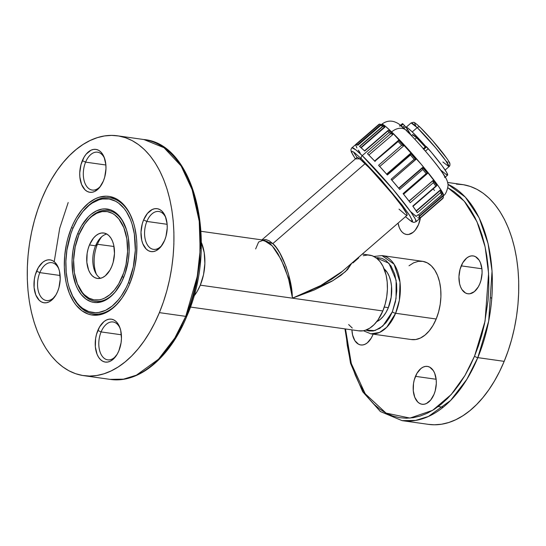 <?xml version="1.0" encoding="UTF-8"?>
<svg xmlns="http://www.w3.org/2000/svg" width="546" height="546" viewBox="0 0 546 546"><rect width="100%" height="100%" fill="white"/><g stroke="black" fill="none" stroke-linecap="round" stroke-linejoin="round"><path stroke-width="0.82" d="M425.627 147.447L416.578 137.769L414.851 139.264L416.578 137.769A19.124 1.529 -130.9 0 0 412.537 134.678L411.431 135.64M420.27 127.457A2.553 1.877 134.1 0 0 420.106 127.279A2.553 1.877 134.1 0 0 417.219 127.607L435.428 147.536L445.993 161.009L449.003 166.673A28.938 2.314 -130.9 0 0 438.52 151.283A28.938 2.314 -130.9 0 0 417.219 127.607L412.223 131.934L407.814 128.03L406.047 127.368L403.112 124.099L404.559 125.648L402.784 127.184L404.559 125.648L407.487 129.334A26.768 2.143 -130.9 0 0 411.254 135.456L407.487 129.334L406.244 130.412L407.487 129.334L406.047 127.368A28.938 2.314 49.1 0 1 406.115 127.259A28.938 2.314 49.1 0 1 412.223 131.934L417.219 127.607A28.938 2.314 -130.9 0 0 411.104 122.932L417.219 127.607A2.553 1.877 -45.9 0 1 420.106 127.279A2.553 1.877 -45.9 0 1 420.27 127.457L432.753 140.82L446.819 158.36M445.338 177.102L447.597 175.143A34.418 2.75 -130.9 0 0 428.276 148.649L425.43 151.119L428.276 148.649L426.631 146.874L423.846 149.29L426.631 146.874L425.989 146.376L423.327 148.689M423.751 149.365L424.952 150.635M403.112 124.099L401.16 125.792L403.112 124.099L402.463 123.608L403.112 124.099M384.705 126.911L383.012 126.303L359.664 146.533L383.012 126.303L384.637 126.822L360.886 147.543L384.91 127.17L361.138 147.768L384.705 126.911M380.794 124.604L379.729 124.085L356.306 144.376L379.729 124.085L380.248 124.181L380.794 124.604L357.391 144.881L380.794 124.604L381.047 124.897L357.732 145.1L381.047 124.897L380.794 124.604M427.498 173.464L426.16 173.621L403.105 193.591A48.949 3.918 -130.9 0 1 410.258 202.689L433.306 182.719L433.115 180.583L409.002 201.044L433.115 180.583L433.306 182.719L410.258 202.689L403.105 193.591L426.16 173.621A48.949 3.918 -130.9 0 0 422.775 169.478L422.754 167.765L398.894 188.445L422.754 167.765L422.556 167.458L398.662 188.165L422.556 167.458L422.775 169.478L399.727 189.448L422.775 169.478A48.949 3.918 49.1 0 1 426.16 173.621L427.45 173.375A47.679 3.815 -130.9 0 0 422.686 167.547M387.08 174.652L387.373 174.979L410.421 155.009L410.503 153.876L386.841 174.372L410.558 153.399A47.679 3.815 -130.9 0 1 415.854 159.466L415.799 159.452M399.495 189.182L391.107 179.259L414.155 159.289A48.949 3.918 -130.9 0 0 410.421 155.009L387.373 174.979L378.603 165.254L401.651 145.284A48.949 3.918 -130.9 0 0 398.136 141.523L374.863 161.254L398.662 140.404A47.679 3.815 -130.9 0 1 403.59 145.68M406.101 130.269A12.749 9.398 134.1 0 0 391.653 131.92L421.335 164.401L438.561 186.363L442.786 193.004L443.461 195.598A47.168 3.774 -130.9 0 0 426.378 170.509A47.168 3.774 -130.9 0 0 391.653 131.92L390.936 132.541L391.653 131.92A47.168 3.774 -130.9 0 0 381.688 124.304L385.49 126.351L391.653 131.92A12.749 9.398 -45.9 0 1 406.101 130.269A12.749 9.398 -45.9 0 1 406.907 131.177L408.845 133.081M364.551 150.88L387.79 131.074A48.949 3.918 49.1 0 1 389.127 132.357A48.949 3.918 49.1 0 1 390.547 133.743L367.499 153.713A48.949 3.918 -130.9 0 1 375.088 161.493L367.499 153.713L390.547 133.743A48.949 3.918 -130.9 0 0 389.127 132.357L362.237 155.651A2.553 1.877 134.1 0 0 361.452 158.831L354.395 152.587L352.409 151.365L351.556 151.495L352.47 154.184L355.405 158.879L361.452 158.831A2.553 1.877 -45.9 0 1 362.237 155.651L355.849 149.877L351.904 147.748A48.949 3.918 49.1 0 1 362.237 155.651L389.127 132.357A48.949 3.918 -130.9 0 0 387.79 131.074L364.742 151.037A48.949 3.918 -130.9 0 0 359.48 146.383L382.528 126.413A48.949 3.918 -130.9 0 0 380.951 125.239L357.896 145.209A48.949 3.918 -130.9 0 0 355.78 144.397L378.828 124.427A48.949 3.918 -130.9 0 0 378.794 124.447A48.949 3.918 49.1 0 1 378.828 124.427L379.729 124.085L356.047 144.601M353.426 151.911L357.077 157.46M190.349 307.036L358.92 330.856A38.24 22.768 -82 0 0 382.835 310.954L200.293 285.162L203.522 274.672L204.873 263.534L204.224 252.709L201.351 242.424A38.24 22.768 98 0 1 200.293 285.162L382.835 310.954A38.24 22.768 -82 0 0 369.622 255.119L362.319 254.088M262.271 239.953L265.922 239.544L269.287 240.854L272.816 243.612L276.378 247.72L279.845 253.023L285.995 266.4L288.445 273.976L291.66 289.537L292.308 297.017L293.011 297.918A2.553 0.976 -109.4 0 0 293.011 297.952L332.787 280.719L345.481 271.615L351.692 263.295L347.549 269.574L340.97 275.327L331.845 281.265L314.148 290.028L292.99 297.959L292.24 297.038L289.523 282.077L284.514 266.912L277.941 253.685L274.358 248.423L270.755 244.328L267.267 241.557L263.629 240.144L258.633 242.001L255.644 248.928M342.574 271.198L320.816 285.503L293.011 297.918A2.553 0.976 70.6 0 0 293.011 297.952L307.357 292.042L320.427 285.708L331.729 279.17L340.827 272.666L407.077 215.315A38.24 3.058 -130.9 0 0 393.229 194.97A38.24 3.058 -130.9 0 0 365.069 163.684L272.816 243.612L365.069 163.684A38.24 3.058 -130.9 0 0 356.995 157.507L261.896 239.899M399.576 126.146L399.863 125.553L401.235 126.222L405.159 129.518M422.911 148.273L425.395 151.14A34.418 2.75 49.1 0 1 444.717 177.641M364.742 151.037L359.48 146.383L382.528 126.413A48.949 3.918 49.1 0 0 380.951 125.239L381.552 124.795L382.384 125.157M381.163 124.986L357.896 145.209L355.78 144.397M403.706 145.871L379.757 166.503L403.706 145.871M392.867 134.534L368.843 155.05L392.867 134.534M419.294 216.004L442.799 195.639L419.294 216.004M416.175 210.879L439.98 190.254L416.175 210.879M355.685 145.045L356.913 147.959M358.422 150.416L360.258 153.18M411.042 211.95L415.888 216.236M417.758 217.622L419.71 218.38M419.048 216.721L419.983 217.936L443.031 197.973A48.949 3.918 49.1 0 1 442.902 198.444A48.949 3.918 49.1 0 1 442.867 198.471A48.949 3.918 -130.9 0 0 442.902 198.444A48.949 3.918 -130.9 0 0 443.031 197.973L419.983 217.936L418.645 214.796L442.083 194.615M419.983 217.936A48.949 3.918 -130.9 0 0 418.645 214.796L441.694 194.826A48.949 3.918 -130.9 0 0 440.424 192.724L417.376 212.694L412.94 206.306M399.727 189.448A48.949 3.918 -130.9 0 0 391.107 179.259L391.441 179.654M387.373 174.979A48.949 3.918 -130.9 0 0 378.603 165.254L378.951 165.643M193.571 296.608L197.229 291.352L200.293 285.162A38.24 22.768 98 0 1 193.721 296.43M352.962 262.94L358.715 257.855M363.213 255.705L367.751 254.989L372.154 255.726L376.255 257.903L379.893 261.425L382.93 266.161L386.118 275.129L387.203 282.016L387.407 289.325L386.725 296.778L385.183 304.081L382.835 310.954L378.009 319.901L374.106 324.617L369.819 328.119L365.322 330.269L363.049 330.808L358.558 330.801M352.286 328.071L348.648 324.549M405.487 216.687L410.189 220.598L412.537 221.253L410.101 216.107L401.76 204.532L361.452 158.831L380.412 178.924L402.436 205.405L409.568 215.281L412.503 220.755L412.237 221.553L410.81 221.007L405.487 216.687L411.698 221.696L413.807 222.434L416.011 221.737L415.308 219.048L410.926 212.155L393.045 189.366L362.237 155.651A48.949 3.918 49.1 0 1 398.28 195.7A48.949 3.918 49.1 0 1 416.011 221.737L442.902 198.444L443.441 196.669M399.003 209.132L405.746 214.919L406.927 215.377L406.9 213.977L402.17 206.518L392.69 194.315L380.698 180.241L369.014 167.622L360.415 159.446L357.616 157.528L356.913 157.63M416.188 211.282L417.376 212.694A48.949 3.918 -130.9 0 0 412.776 206.067L435.831 186.097A48.949 3.918 -130.9 0 0 433.306 182.719A48.949 3.918 49.1 0 1 435.831 186.097L436.663 185.858L436.657 185.34A47.679 3.815 -130.9 0 0 433.183 180.678M392.69 134.282L390.547 133.743L392.499 134.098M392.54 134.132A47.679 3.815 -130.9 0 0 388.772 130.487L388.615 130.337M403.658 145.748L402.259 145.325L403.535 145.639M398.696 188.206L422.618 167.479L398.696 188.206M409.118 201.201L433.026 180.487L409.118 201.201M440.199 190.479L416.352 211.138L440.199 190.479M443.052 195.918L442.799 195.639L443.134 196.007L419.464 216.359L443.052 195.918M433.067 188.971A47.168 3.774 -130.9 0 0 434.568 190.397M398.409 140.438L398.136 141.516A48.949 3.918 49.1 0 1 401.651 145.284L402.272 145.325L401.651 145.284L378.603 165.254L379.668 166.585M414.168 159.289L414.769 159.336L414.155 159.289L391.107 179.259M410.537 153.501L410.421 155.009A48.949 3.918 49.1 0 1 414.155 159.289M391.926 180.2L415.718 159.439M403.105 193.591L403.542 194.233L427.47 173.505M436.725 185.415L433.312 181.013M436.78 185.51L412.776 206.067M440.547 191.059L440.642 191.66L440.547 191.059M440.588 192.226L440.642 191.66L440.588 192.226M417.376 212.694L440.424 192.724A48.949 3.918 49.1 0 1 441.694 194.826L418.645 214.796M441.7 194.82L442.253 193.775M442.315 193.966L441.694 194.826M443.413 196.54L443.441 197.092M443.031 197.973L443.304 197.577L443.031 197.973M442.867 198.471L419.819 218.441M443.181 197.236L443.229 197.734M418.127 214.701L416.113 216.448L414.899 215.124M359.405 151.556L358.224 150.136M381.552 124.795L381.21 124.952M357.842 145.188L380.951 125.239M384.295 126.542L384.637 126.822M405.569 126.802L403.931 128.221L405.569 126.802M425.982 146.389L431.395 152.32L442.042 165.67L446.689 172.495L447.515 175.191M446.901 175.068L441.284 170.495M425.839 146.505A28.938 2.314 49.1 0 0 412.223 131.934L425.976 146.656M425.245 147.017A19.124 1.529 -130.9 0 0 416.578 137.769L412.496 134.746M415.663 125.682L414.639 123.287M416.257 123.908L417.997 125.341M448.286 160.599L449.31 162.995M447.693 162.374L445.952 160.94M445.133 170.024L449.003 166.673L442.895 162.005M261.855 240.151L272.816 243.612C281.77 250.805 292.301 279.627 292.301 296.949A2.553 1.365 -4.1 0 0 292.233 296.969L288.39 277.982L281.156 259.507L272.215 245.837L263.629 240.144L201.051 231.299M384.275 307.07L388.349 307.644L384.275 307.07M376.092 257.787L388.923 263.22L396.123 280.221L396.048 298.539L392.356 311.793L382.801 326.058L374.904 330.617L365.875 330.084L368.891 330.972L373.232 330.985L379.777 328.378L385.858 322.857L389.394 317.772L392.356 311.793A2.553 0.812 22.5 0 0 395.618 313.274A2.553 0.812 -157.5 0 1 392.356 311.793L395.475 301.645L396.778 290.882L396.58 283.818L394.697 274.065L391.059 266.066L385.995 260.503L382.029 258.401L377.777 257.685L375.587 257.855M409.015 265.779L413.575 262.844L418.263 261.357L422.904 261.37L427.32 262.879L431.333 265.841L434.8 270.127L437.585 275.58L439.578 281.989L440.704 289.1L440.915 296.655L440.212 304.354L438.615 311.902L436.186 319.007A39.517 23.526 -82 0 1 411.472 339.564L370.911 333.838L379.511 332.466L386.732 327.259L395.618 313.274A39.517 23.526 98 0 1 370.911 333.838L363.438 330.746M428.405 424.358L434.377 424.788L441.537 424.228L448.737 422.515L455.91 419.662L462.974 415.704L469.874 410.674L476.535 404.62L482.903 397.597L488.902 389.687L494.485 380.951L499.597 371.478L504.183 361.356A121.103 72.106 -82 0 1 428.453 424.365L402.088 420.638L415.567 420.434L428.446 416.448L450.58 400.477L466.864 379.32L477.811 357.63A2.553 0.812 -157.5 0 1 474.549 356.149L464.987 375.436L451.187 394.567L432.603 410.353L409.957 418.086L386.029 413.09L365.199 393.762L351.29 363.5L345.495 328.958L347.263 345.331L349.283 355.794L351.958 365.718L355.262 375.013L359.159 383.592L363.609 391.373L368.577 398.273L374.01 404.238L379.859 409.193L386.063 413.11L392.567 415.936L399.303 417.656L406.21 418.236L413.226 417.69L420.277 416.018L427.293 413.226L434.213 409.35L440.963 404.422L447.488 398.498L453.712 391.625L459.589 383.879L465.055 375.327L470.058 366.052L474.549 356.149L478.487 345.707L481.831 334.828L484.555 323.614L488.022 300.641L488.738 289.093L488.759 277.655L488.097 266.434L486.745 255.542L484.725 245.086L482.05 235.155L478.746 225.86L474.849 217.281L470.399 209.507L465.431 202.6L459.998 196.642L454.149 191.68L447.809 187.694L464.23 201.153L477.006 221.785L485.121 246.881L488.588 273.334L485.06 321.123L474.549 356.149A2.553 0.812 22.5 0 0 477.811 357.63A121.103 72.106 98 0 1 402.088 420.638L380.371 411.534L362.667 391.728L350.518 363.274L344.949 328.876M384.159 268.864A28.556 17.001 98 0 1 388.274 307.835L391.182 297.249L391.537 286.227L390.724 281.088L389.284 276.46L387.271 272.515L384.159 268.864M461.233 265.861A19.124 11.384 98 0 1 473.191 255.91A19.124 11.384 98 0 1 479.798 283.831L478.262 286.923L474.378 291.619L469.901 293.755L467.656 293.748L465.526 293.018L461.902 289.51L460.558 286.875L459.589 283.77L458.94 276.672L460.06 269.294L462.762 262.762L466.646 258.074L468.857 256.654L471.123 255.931L473.368 255.938L475.505 256.668L479.129 260.176L480.473 262.817L481.982 269.362L482.084 273.014L480.971 280.391L479.798 283.831A19.124 11.384 98 0 1 467.84 293.775A19.124 11.384 98 0 1 461.233 265.861L481.92 268.782L461.233 265.861M420.406 217.929A19.124 11.384 98 0 1 418.536 224.529L415.178 230.255L413.124 232.316L408.647 234.459L406.401 234.452L404.265 233.715L402.32 232.289L400.648 230.214L399.297 227.573L398.061 223.123A19.124 11.384 98 0 0 406.586 234.48A19.124 11.384 98 0 0 418.536 224.529L420.488 217.438M373.116 334.145A19.124 11.384 98 0 1 372.775 335.019L371.246 338.111L367.356 342.806L365.151 344.226L362.885 344.942L360.64 344.935L358.504 344.205L354.88 340.697L352.573 334.964L351.924 329.866A19.124 11.384 98 0 0 360.817 344.963A19.124 11.384 98 0 0 372.775 335.019L373.116 334.145M415.465 376.344A19.124 11.384 98 0 1 427.422 366.4A19.124 11.384 98 0 1 434.029 394.314L430.671 400.041L426.406 403.521L424.14 404.245L421.894 404.238L419.758 403.501L417.813 402.074L414.789 397.358L413.281 390.813L413.52 383.435L414.291 379.784L417.001 373.252L420.884 368.557L423.089 367.137L425.354 366.421L427.6 366.427L429.736 367.158L433.36 370.666L434.705 373.3L436.213 379.845L436.315 383.504L435.203 390.875L434.029 394.314A19.124 11.384 98 0 1 422.072 404.265A19.124 11.384 98 0 1 415.465 376.344L436.158 379.272L415.465 376.344M373.935 256.477L381.968 255.576A39.517 23.526 98 0 1 395.618 313.274L399.385 300.218L400.02 282.227L394.11 264.203L381.968 255.576L422.529 261.309A39.517 23.526 -82 0 1 436.186 319.007L395.618 313.274L436.186 319.007L433.019 325.402L429.238 330.835L424.993 335.101L420.434 338.035L415.745 339.523L411.104 339.51M447.57 182.453L462.339 184.541A121.103 72.106 -82 0 1 504.183 361.356L477.811 357.63L504.183 361.356L508.203 350.689L511.622 339.578L514.4 328.126L516.516 316.448L517.942 304.654L518.673 292.861L518.7 281.176L518.018 269.717L516.639 258.592L514.571 247.904L511.841 237.769L508.469 228.269L504.49 219.506L499.938 211.561L494.867 204.511L489.318 198.423L483.347 193.352L477.006 189.36L470.359 186.466L463.479 184.719L456.422 184.118M491.789 298.478L491.052 297.829M447.884 184.282A121.103 72.106 98 0 1 477.811 357.63L488.704 321.089L492.048 271.109L488.076 243.612L479.142 217.827L465.328 197.126L447.884 184.282M376.699 321.676L380.18 319.465L383.251 316.387L385.988 312.455L388.274 307.835A28.556 17.001 98 0 1 376.699 321.676M185.749 316.359L174.802 338.049L158.517 359.207L136.384 375.177L123.505 379.163L110.026 379.368A121.103 72.106 -82 0 0 185.749 316.359L159.384 312.633A121.103 72.106 98 0 1 83.661 375.641A121.103 72.106 98 0 1 41.817 198.826L46.403 188.704L51.515 179.231L57.098 170.495L63.097 162.578L69.465 155.562L76.126 149.508L83.026 144.478L90.09 140.513L97.263 137.667L104.463 135.954L111.623 135.394L118.68 135.995L125.566 137.749L132.207 140.636L138.547 144.635L144.519 149.7L150.068 155.787L155.146 162.838L159.691 170.782L163.67 179.545L167.042 189.046L169.779 199.181L171.847 209.869L173.225 220.994L173.901 232.453L173.881 244.137L173.15 255.931L171.717 267.724L169.601 279.409L166.823 290.854L163.404 301.965L159.384 312.633L154.798 322.754L149.686 332.227L144.103 340.963L138.104 348.88L131.743 355.896L125.082 361.95L118.182 366.98L111.111 370.939L103.945 373.792L96.744 375.505L89.578 376.064L82.521 375.464L75.641 373.71L68.994 370.823L62.654 366.823L56.682 361.759L51.133 355.671L46.062 348.621L41.51 340.67L37.531 331.907L34.159 322.413L31.429 312.271L29.361 301.59L27.982 290.465L27.3 279.006L27.327 267.322L28.058 255.521L29.484 243.728L31.6 232.05L34.378 220.604L37.797 209.487L41.817 198.826A121.103 72.106 98 0 1 117.547 135.817A121.103 72.106 98 0 1 159.384 312.633L185.749 316.359A121.103 72.106 -82 0 0 143.912 139.544L164.012 147.707L181.129 165.977L193.113 191.83L199.235 221.212L200.157 250.232L197.283 276.344L185.749 316.359A2.553 0.812 22.5 0 0 186.869 316.141A2.553 0.812 -157.5 0 1 185.749 316.359M54.211 261.698L59.719 228.235L68.189 202.546M200.013 259.944L196.546 282.917L193.823 294.13L190.479 305.009L186.541 315.452A2.553 0.812 -157.5 0 1 186.869 316.141C170.086 357.555 138.875 383.899 110.026 379.368L83.661 375.641M123.717 277.354L122.256 276.692A44.615 26.563 98 0 1 76.918 282.637A44.615 26.563 98 0 1 78.945 234.766L84.575 224.324L89.128 218.823L91.585 216.591L96.731 213.281L102.027 211.602L107.262 211.616L112.244 213.322L114.585 214.796L118.83 218.905L123.84 227.662L126.849 238.834L127.6 251.46L126.024 264.448L123.744 272.761L118.687 283.913L114.421 290.049L109.623 294.86L104.477 298.177L101.836 299.228L99.181 299.856L93.939 299.843L88.957 298.13L84.418 294.792L82.378 292.547L77.368 283.797L74.358 272.625L73.608 259.998L75.177 247.004L78.945 234.766A44.615 26.563 98 0 1 85.299 223.314A44.615 26.563 98 0 1 120.1 220.604A44.615 26.563 98 0 1 122.256 276.692L123.717 277.354M76.918 282.637L77.252 283.551A45.891 27.32 -82 0 0 117.069 289.598A45.891 27.32 -82 0 1 77.088 283.087M85.299 223.314L85.879 222.529A45.891 27.32 -82 0 1 125.805 227.743A45.891 27.32 -82 0 0 85.592 222.925M77.709 233.565A47.168 28.085 98 0 1 125.641 227.286A47.168 28.085 98 0 1 123.498 277.894A47.168 28.085 98 0 1 116.776 289.994A47.168 28.085 98 0 1 79.996 292.861A47.168 28.085 98 0 1 77.709 233.565L79.17 234.227L77.709 233.565L74.809 242.049L72.905 251.058L72.065 260.244L72.857 273.587L76.037 285.401L77.587 288.814L81.334 294.656L85.824 298.996L90.882 301.679L93.557 302.361L96.308 302.593L101.904 301.713L104.696 300.6L110.135 297.099L115.206 292.008L121.71 281.832L125.061 273.737L128.303 260.401L129.143 251.215L128.351 237.865L126.481 229.757L121.847 219.553L117.704 214.435L112.913 210.899L110.326 209.78L104.893 208.859L102.102 209.077L96.505 210.858L91.066 214.36L88.472 216.714L81.484 225.935L77.709 233.565M129.907 283.347L128.446 282.685A57.364 34.152 98 0 1 70.154 290.322A57.364 34.152 98 0 1 72.754 228.774A57.364 34.152 98 0 1 80.931 214.052A57.364 34.152 98 0 1 125.669 210.572A57.364 34.152 98 0 1 128.446 282.685L129.907 283.347M70.154 290.322L70.489 291.236A58.64 34.917 -82 0 0 121.437 298.86A58.64 34.917 -82 0 1 70.318 290.779M80.931 214.052L81.504 213.268A58.64 34.917 -82 0 1 132.576 220.058A58.64 34.917 -82 0 0 81.218 213.663M71.519 227.573A59.917 35.674 98 0 1 132.405 219.594A59.917 35.674 98 0 1 129.682 283.879L133.367 273.109L134.739 267.444L136.493 255.828L136.869 244.212L136.527 238.541L134.828 227.757L133.477 222.741L129.839 213.704L127.587 209.773L122.331 203.269L119.376 200.764L116.237 198.785L109.548 196.492L106.054 196.191L98.949 197.318L95.4 198.73L88.493 203.173L82.05 209.644L76.317 217.881L73.792 222.57L71.519 227.573L67.841 238.349L66.462 244.014L64.708 255.63L64.339 267.247L65.356 278.419L66.38 283.702L69.397 293.42L73.614 301.685L76.126 305.173L81.832 310.694L88.254 314.1L91.66 314.967L98.696 314.987L102.259 314.141L109.296 310.77L116.005 305.282L122.127 297.898L127.416 288.889L129.682 283.879A59.917 35.674 98 0 1 121.151 299.256A59.917 35.674 98 0 1 74.427 302.894A59.917 35.674 98 0 1 71.519 227.573L72.98 228.242L71.519 227.573M120.181 328.515A19.124 11.384 -82 0 0 101.092 331.92L97.83 330.439A21.669 12.906 98 0 1 119.854 327.552A21.669 12.906 98 0 1 118.864 350.805L121.076 342.772L121.458 338.547L120.727 330.501L119.635 326.993L118.107 323.996L116.209 321.649L114.005 320.024L111.582 319.198L109.036 319.192L106.463 320.004L103.965 321.614L99.563 326.931L96.499 334.336L95.618 338.472L95.352 346.84L97.058 354.252L98.587 357.241L100.491 359.596L102.689 361.22L105.112 362.046L107.658 362.053L110.231 361.24L112.729 359.63L117.131 354.313L118.864 350.805A21.669 12.906 98 0 1 115.779 356.367A21.669 12.906 98 0 1 98.881 357.685A21.669 12.906 98 0 1 97.83 330.439L101.092 331.92A19.124 11.384 98 0 1 113.049 321.976A19.124 11.384 98 0 1 120.181 328.515M165.95 218.025A19.124 11.384 -82 0 0 146.86 221.437L143.591 219.949A21.669 12.906 98 0 1 165.615 217.062A21.669 12.906 98 0 1 164.633 240.315L165.964 236.418L167.226 228.057L167.11 223.921L165.397 216.503L161.971 211.159L159.766 209.541L157.35 208.709L154.805 208.702L152.232 209.514L147.4 213.466L143.591 219.949L142.26 223.846L140.998 232.207L141.735 240.254L142.827 243.769L146.253 249.106L148.457 250.73L150.88 251.563L153.419 251.57L155.992 250.75L160.824 246.806L164.633 240.315A21.669 12.906 98 0 1 161.548 245.877A21.669 12.906 98 0 1 144.642 247.195A21.669 12.906 98 0 1 143.591 219.949L146.86 221.437A19.124 11.384 98 0 1 158.818 211.486A19.124 11.384 98 0 1 165.95 218.025M104.696 158.729A19.124 11.384 -82 0 0 85.606 162.135L82.337 160.654A21.669 12.906 98 0 1 104.361 157.767A21.669 12.906 98 0 1 103.378 181.019L104.709 177.122L105.972 168.762L105.856 164.619L104.143 157.2L102.621 154.211L100.717 151.863L98.512 150.239L96.089 149.406L93.55 149.399L90.977 150.218L86.145 154.163L84.07 157.146L81.006 164.551L79.743 172.911L79.859 177.054L81.572 184.466L84.999 189.81L87.203 191.428L89.619 192.26L92.165 192.267L94.738 191.455L99.57 187.503L103.378 181.019A21.669 12.906 98 0 1 100.287 186.582A21.669 12.906 98 0 1 83.388 187.892A21.669 12.906 98 0 1 82.337 160.654L85.606 162.135A19.124 11.384 98 0 1 97.563 152.191A19.124 11.384 98 0 1 104.696 158.729M58.927 269.219A19.124 11.384 -82 0 0 39.838 272.625L36.575 271.137A21.669 12.906 98 0 1 58.593 268.257A21.669 12.906 98 0 1 57.61 291.509L58.941 287.606L60.203 279.252L59.473 271.205L58.381 267.69L54.948 262.346L52.75 260.729L50.328 259.896L47.782 259.889L45.209 260.708L42.711 262.312L38.309 267.636L35.244 275.034L34.364 279.177L34.098 287.537L35.804 294.956L39.23 300.3L41.435 301.918L43.857 302.75L46.403 302.757L48.969 301.938L51.474 300.334L55.876 295.011L57.61 291.509A21.669 12.906 98 0 1 54.525 297.065A21.669 12.906 98 0 1 37.619 298.382A21.669 12.906 98 0 1 36.575 271.137L39.838 272.625A19.124 11.384 98 0 1 51.795 262.674A19.124 11.384 98 0 1 58.927 269.219M106.77 234.022A22.946 13.664 -82 0 0 95.55 245.809L89.462 244.949A22.946 13.664 98 0 1 103.815 233.005A22.946 13.664 98 0 1 111.739 266.509L113.152 262.387L114.489 253.535L113.711 245.018L112.551 241.291L110.934 238.131L108.92 235.64L106.593 233.92L104.027 233.04L101.331 233.033L98.608 233.9L95.966 235.599L93.496 238.076L89.462 244.949L88.056 249.072L87.128 253.453L86.841 262.312L88.65 270.161L90.267 273.328L92.281 275.819L94.615 277.539L97.174 278.412L99.87 278.426L102.593 277.559L105.241 275.853L109.903 270.222L111.739 266.509A22.946 13.664 98 0 1 97.393 278.446A22.946 13.664 98 0 1 89.462 244.949L95.55 245.809A22.946 13.664 98 0 1 100.307 238.111A22.946 13.664 98 0 1 106.77 234.022M97.427 244.274L95.55 245.809L97.427 244.274A27.43 16.332 98 0 1 101.686 236.766A27.43 16.332 -82 0 0 97.427 244.274L114.012 246.492L97.427 244.274A27.43 16.332 -82 0 0 96.389 274.249A27.43 16.332 98 0 1 97.427 244.274M105.883 165.001L85.606 162.135L105.883 165.001M167.137 224.304L146.86 221.437L167.137 224.304M121.376 334.787L101.092 331.92L121.376 334.787M60.121 275.491L39.838 272.625L60.121 275.491M182.05 325.355L177.047 334.63L171.587 343.181M194.042 194.458L196.717 204.388L198.737 214.844L200.089 225.737L200.757 236.957L200.73 248.396M55.105 296.232A19.124 11.384 98 0 1 46.444 300.546A19.124 11.384 98 0 1 39.838 272.625A19.124 11.384 -82 0 0 40.534 296.314A19.124 11.384 -82 0 0 55.105 296.239M116.366 355.535A19.124 11.384 98 0 1 107.699 359.841A19.124 11.384 98 0 1 101.092 331.92A19.124 11.384 -82 0 0 101.788 355.617A19.124 11.384 -82 0 0 116.366 355.535M162.128 245.045A19.124 11.384 98 0 1 153.467 249.351A19.124 11.384 98 0 1 146.86 221.437A19.124 11.384 -82 0 0 147.556 245.127A19.124 11.384 -82 0 0 162.128 245.045M100.874 185.749A19.124 11.384 98 0 1 92.213 190.056A19.124 11.384 98 0 1 85.606 162.135A19.124 11.384 -82 0 0 86.302 185.831A19.124 11.384 -82 0 0 100.874 185.749M100.519 278.296A22.946 13.664 98 0 1 95.434 272.577A22.946 13.664 98 0 1 95.55 245.809A22.946 13.664 -82 0 0 100.519 278.296M128.446 282.685L126.276 287.476L121.212 296.103L118.366 299.85L112.196 306.047L105.583 310.305L98.771 312.462L95.379 312.728L88.78 311.616L82.63 308.353L79.798 305.951L77.17 303.071L72.611 295.966L69.13 287.319L67.834 282.514L66.203 272.181L65.895 261.22L66.912 250.048L70.85 233.825L72.754 228.774L77.348 219.492L82.835 211.602L89.005 205.412L92.274 203.03L99.017 199.802L102.43 198.99L109.166 199.01L115.575 201.208L118.578 203.105L124.038 208.388L126.44 211.725L130.48 219.642L132.077 224.14L134.35 234.002L135.312 250.239L133.285 266.946L128.446 282.685M186.541 315.452L194.478 291.694L199.911 261.022L199.986 224.624L191.591 187.339M406.115 127.259L411.104 122.932L413.431 122.304C414.407 123.089 412.394 120.277 420.12 127.293C427.859 134.978 435.647 143.816 443.488 153.815C448.198 160.162 450.313 163.431 449.829 163.629C450.136 165.042 449.856 166.059 449.003 166.673M380.924 124.966L381.688 124.304C385.749 121.212 389.967 120.366 394.355 121.772C397.72 123.137 398.539 123.171 406.169 130.337C416.571 140.329 434.377 160.981 442.014 171.963C445.7 177.197 447.624 181.013 447.768 183.415C449.01 183.709 446.614 194.608 443.461 195.598L442.69 196.26M379.047 124.27L351.474 148.212L350.901 149.836L351.344 152.041L355.385 158.9M388.151 130.378L364.503 150.867M388.691 130.392L392.629 134.207M374.583 161.05L398.471 140.356M398.635 140.363L403.63 145.714M386.554 174.188L410.551 153.392L415.861 159.473L391.857 180.276M422.665 167.513L427.477 173.403M412.96 206.388L436.677 185.845M440.383 190.697L442.233 193.741M382.125 124.925L384.473 126.665M400.525 125.28L402.463 123.608M423.109 148.874L425.989 146.376M443.147 407.241L438.24 406.552M117.547 135.817L143.912 139.544C195.331 143.796 218.591 244.854 186.869 316.141"/></g></svg>
